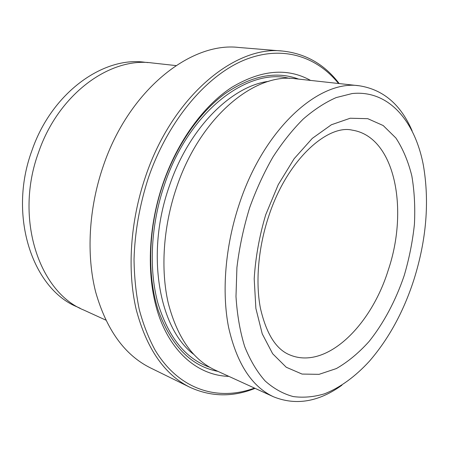 <?xml version="1.0" encoding="UTF-8"?>
<svg xmlns="http://www.w3.org/2000/svg" width="449" height="449" viewBox="0 0 449 449"><rect width="100%" height="100%" fill="white"/><g stroke="black" fill="none" stroke-linecap="round" stroke-linejoin="round"><path stroke-width="0.67" d="M338.535 83.497C316.551 56.215 281.86 44.664 244.054 60.155C206.411 75.729 168.145 120.472 148.439 177.72C139.633 204.873 134.829 232.077 134.032 259.342C134.268 277.011 136.008 293.719 139.246 309.473C143.282 324.498 148.552 338.018 155.057 350.035C179.252 390.417 218.601 401.428 254.476 388.076M255.077 388.351C232.812 397.309 211.103 396.961 189.955 387.296C164.469 374.646 146.526 348.626 136.131 309.238C127.101 270.455 130.204 221.385 145.487 176.715C172.483 95.996 235.467 45.096 282.747 51.074C305.859 53.627 324.672 64.46 339.191 83.57M282.747 51.074L238.773 47.465C191.038 41.617 129.031 89.682 103.287 165.99C88.683 208.252 86.202 254.841 95.654 292.007C106.452 329.796 124.687 355.075 150.353 367.843L189.955 387.296M147.917 62.602L144.836 62.259C103.197 56.277 51.691 92.696 31.907 150.623C7.667 216.137 32.878 289.156 77.301 306.959L80.124 308.25M249.655 207.679C243.577 227.503 239.328 247.455 236.92 267.525L235.989 296.503C237.151 314.923 240.063 331.648 244.722 346.673C250.273 360.474 257.097 371.929 265.202 381.027C273.862 388.699 283.218 393.88 293.264 396.579C303.53 397.904 313.946 396.983 324.509 393.807C340.275 387.616 355.507 376.374 369.359 361.265C388.739 338.86 403.584 311.679 413.899 279.716C426.432 239.889 429.598 201.803 423.401 165.44C415.168 121.426 388.913 89.699 352.162 93.549L336.166 97.59C325.171 102.423 314.21 109.567 303.266 119.019C292.501 129.75 282.376 142.456 272.88 157.139C263.922 172.781 256.183 189.624 249.655 207.679M341.914 385.203C318.768 401.922 295.986 405.789 273.564 396.804C251.816 386.684 236.831 363.572 228.614 327.456C221.57 291.884 225.213 246.108 239.25 204.138C264.169 127.948 319.615 79.355 359.396 85.798C383.255 89.587 400.828 104.595 412.12 130.816M359.396 85.798L295.605 78.766C254.684 72.412 199.833 117.279 176.418 187.918C163.195 226.868 160.461 269.585 168.28 303.227C177.265 337.429 192.907 359.728 215.2 370.122L273.564 396.804M310.562 80.416C287.382 67.507 261.116 69.82 231.757 87.353C203.694 105.638 177.523 141.255 162.903 183.798C146.761 231.072 146.385 283.347 160.36 319.783C174.481 356.214 200.967 375.65 228.883 376.38M298.647 79.103C275.983 70.718 251.384 75.617 224.842 93.802C199.429 112.469 176.289 145.498 162.976 184.213C148.204 227.52 146.862 275.316 158.261 310.427C171.277 345.977 191.184 366.3 217.978 371.39M175.98 65.582L151.998 62.939C110.302 56.933 58.544 93.768 38.569 152.329C14.104 218.573 39.299 292.248 83.795 310.051L105.745 320.086M404.229 275.473C395.765 300.443 383.682 323.252 368.932 341.638C358.672 352.998 347.818 361.973 336.374 368.562L319.048 374.343L302.042 374.062L286.254 367.248L272.666 353.75L262.25 333.876L255.879 308.435L254.201 278.812C255.503 257.535 259.348 236.174 265.724 214.723L278.24 184.668L294.151 158.693L312.285 138.387L331.373 124.766L350.22 118.239L367.77 118.676L383.199 125.546L395.911 138.039C402.938 148.787 408.248 161.432 411.84 175.957C414.427 191.246 415.286 207.376 414.416 224.348C412.592 241.511 409.196 258.551 404.229 275.473M268.586 216.643C258.164 248.056 255.442 282.32 260.392 308.081C266.319 333.989 276.236 349.648 290.144 355.052C326.316 369.875 371.048 325.873 388.262 270.057C408.96 209.2 394.991 136.603 352.212 130.143C328.213 124.25 287.422 158.699 268.698 216.311M268.9 81.297C231.701 85.832 188.776 127.898 169.217 186.447C145.386 253.887 159.069 328.275 193.57 354.255M289.431 78.395C247.702 67.35 188.771 111.425 164.429 184.825C150.774 224.921 148.647 269.041 157.852 302.946C168.381 337.384 185.667 358.83 209.705 367.276"/></g></svg>
